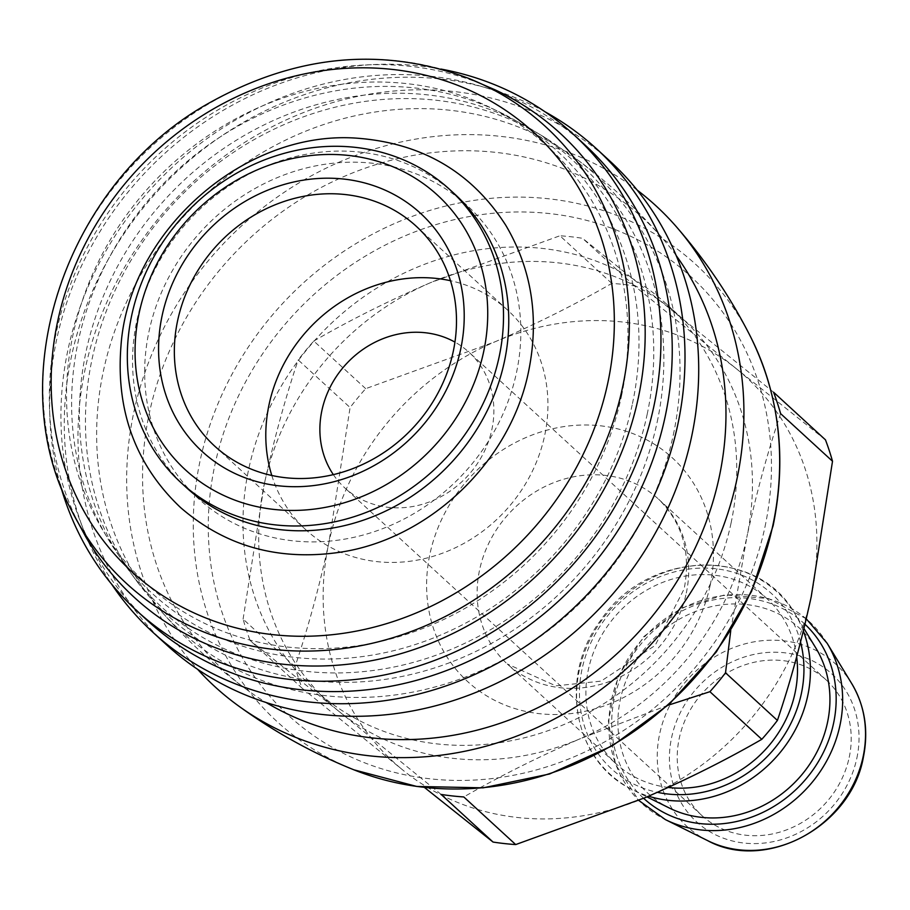 <?xml version="1.0" encoding="UTF-8"?>
<svg xmlns="http://www.w3.org/2000/svg" width="910" height="910" viewBox="0 0 910 910"><rect width="100%" height="100%" fill="white"/><g stroke="black" fill="none" stroke-linecap="round" stroke-linejoin="round"><path stroke-width="0.68" stroke-dasharray="4.55 3.41" d="M645.031 797.706A260.988 234.37 -47.5 0 0 811.242 596.596A260.988 234.37 -47.5 0 0 736.236 368.641L634.452 285.911A294.544 264.503 -47.5 0 0 611.804 283.397C575.461 304.361 536.536 323.835 495.029 341.785L365.695 388.661A294.544 264.503 -47.5 0 0 350.088 407.543L328.817 542.895C319.262 586.95 307.989 628.23 294.999 666.723A294.544 264.503 -47.5 0 0 302.04 688.131L403.824 770.861A260.988 234.37 -47.5 0 0 645.031 797.706M825.461 439.837L736.236 368.641A260.988 234.37 -47.5 0 0 495.029 341.785A260.988 234.37 -47.5 0 0 328.817 542.895A260.988 234.37 -47.5 0 0 403.824 770.861M365.695 388.661L313.791 341.034A294.544 264.503 -47.5 0 0 298.184 359.928L350.088 407.543M611.804 283.397L559.9 235.77A294.544 264.503 -47.5 0 1 582.548 238.295L773.568 392.221M634.452 285.911L582.548 238.295M294.999 666.723L243.095 619.107A294.544 264.503 -47.5 0 0 250.136 640.515L302.04 688.131M780.609 413.629C767.619 452.134 756.335 493.402 746.78 537.457A260.988 234.37 -47.5 0 0 682.011 318.295A260.988 234.37 -47.5 0 0 671.773 309.491A260.988 234.37 -47.5 0 0 430.566 282.646A260.988 234.37 -47.5 0 0 264.355 483.756C273.921 439.701 285.194 398.421 298.184 359.928M668.054 705.261L580.58 738.567A260.988 234.37 -47.5 0 0 746.78 537.457L730.764 630.459M313.791 341.034C350.123 320.07 389.048 300.596 430.566 282.646L559.9 235.77M243.095 619.107L264.355 483.756A260.988 234.37 -47.5 0 0 329.136 702.907A260.988 234.37 -47.5 0 0 339.362 711.711L250.136 640.515M441.157 794.441L339.362 711.711A260.988 234.37 -47.5 0 0 580.58 738.567C539.118 756.506 500.193 775.98 463.804 796.955M849.212 757.37A91.967 82.582 -47.5 0 0 826.394 680.145A91.967 82.582 -47.5 0 0 703.362 692.078A91.967 82.582 -47.5 0 0 702.042 815.678A91.967 82.582 -47.5 0 0 788.253 829.226A91.967 82.582 -47.5 0 0 849.212 757.37M815.861 648.057A112.066 100.646 -47.5 0 0 649.774 642.904A112.066 100.646 -47.5 0 0 669.168 807.943M796.671 656.747A111.85 100.441 -47.5 0 0 767.312 598.962A111.85 100.441 -47.5 0 0 617.685 613.465A111.85 100.441 -47.5 0 0 616.081 763.797A111.85 100.441 -47.5 0 0 668.247 787.446M731.071 523.045A260.988 234.37 -47.5 0 0 666.302 303.883A260.988 234.37 -47.5 0 0 317.158 337.747A260.988 234.37 -47.5 0 0 313.415 688.495A260.988 234.37 -47.5 0 0 558.058 726.953A260.988 234.37 -47.5 0 0 731.071 523.045M637.228 190.144A326.258 292.986 -47.5 0 0 219.401 248.043A326.258 292.986 -47.5 0 0 197.606 669.305M676.187 255.539A308.365 276.924 -47.5 0 0 661.797 237.476A308.365 276.924 -47.5 0 0 230.207 257.962A308.365 276.924 -47.5 0 0 246.872 689.723A308.365 276.924 -47.5 0 0 266.107 702.497M673.343 434.764A308.365 276.924 -47.5 0 0 575.723 158.499A308.365 276.924 -47.5 0 0 184.286 215.829A308.365 276.924 -47.5 0 0 160.797 610.746A308.365 276.924 -47.5 0 0 455.011 680.839A308.365 276.924 -47.5 0 0 673.343 434.764M610.144 161.286A328.101 294.635 -47.5 0 0 171.228 203.851A328.101 294.635 -47.5 0 0 166.53 644.803M545.022 111.782A328.101 294.635 -47.5 0 0 157.532 191.282A328.101 294.635 -47.5 0 0 111.612 584.163M657.202 421.933A305.726 274.547 -47.5 0 0 546.91 138.798A305.726 274.547 -47.5 0 0 172.331 204.864A305.726 274.547 -47.5 0 0 138.695 583.731A305.726 274.547 -47.5 0 0 432.341 668.645A305.726 274.547 -47.5 0 0 657.202 421.933M647.169 414.312A303.599 272.636 -47.5 0 0 529.381 128.117A303.599 272.636 -47.5 0 0 165.688 198.767A303.599 272.636 -47.5 0 0 126.547 567.192A303.599 272.636 -47.5 0 0 418.896 660.819A303.599 272.636 -47.5 0 0 647.169 414.312M585.028 144.986A323.13 290.176 -47.5 0 0 152.766 186.903A323.13 290.176 -47.5 0 0 148.125 621.177M441.066 69.08A323.13 290.176 -47.5 0 0 141.482 176.563A323.13 290.176 -47.5 0 0 60.128 484.268M632.473 403.585A299.902 269.314 -47.5 0 0 504.174 114.341A299.902 269.314 -47.5 0 0 156.85 190.656A299.902 269.314 -47.5 0 0 110.656 543.247A299.902 269.314 -47.5 0 0 399.945 649.069A299.902 269.314 -47.5 0 0 632.473 403.585M621.507 395.873A296.751 266.482 -47.5 0 0 485.712 105.378A296.751 266.482 -47.5 0 0 150.878 185.185A296.751 266.482 -47.5 0 0 100.134 525.627A296.751 266.482 -47.5 0 0 386.34 640.083A296.751 266.482 -47.5 0 0 621.507 395.873M495.211 89.897A314.951 282.828 -47.5 0 0 138.843 174.129A314.951 282.828 -47.5 0 0 85.529 536.422M516.516 372.486A198.846 178.565 -47.5 0 0 275.594 178.349A198.846 178.565 -47.5 0 0 206.104 505.255A198.846 178.565 -47.5 0 0 516.516 372.486M455.08 194.421A198.846 178.565 -47.5 0 0 189.075 220.22A198.846 178.565 -47.5 0 0 186.22 487.464M333.344 474.633A91.967 82.582 -47.5 0 0 344.697 487.805A91.967 82.582 -47.5 0 0 430.896 501.364A91.967 82.582 -47.5 0 0 491.866 429.509A91.967 82.582 -47.5 0 0 469.037 352.284A91.967 82.582 -47.5 0 0 454.932 342.103M271.794 475.475A149.138 133.929 -47.5 0 0 306.044 529.938A149.138 133.929 -47.5 0 0 445.843 551.915A149.138 133.929 -47.5 0 0 544.703 435.389A149.138 133.929 -47.5 0 0 507.689 310.151A149.138 133.929 -47.5 0 0 450.484 280.712M856.845 758.223A100.225 89.999 -47.5 0 0 735.416 660.364A100.225 89.999 -47.5 0 0 700.393 825.142A100.225 89.999 -47.5 0 0 856.845 758.223M851.692 683.535A110.087 98.86 -47.5 0 0 688.54 678.473A110.087 98.86 -47.5 0 0 707.593 840.601M827.122 643.245A123.589 110.986 -47.5 0 0 643.95 637.569A123.589 110.986 -47.5 0 0 665.346 819.58M804.975 624.283A118.664 106.561 -47.5 0 0 645.884 638.399A118.664 106.561 -47.5 0 0 643.632 798.309M803.348 630.994A123.589 110.986 -47.5 0 0 794.896 613.681A123.589 110.986 -47.5 0 0 611.725 607.994A123.589 110.986 -47.5 0 0 633.121 790.005A123.589 110.986 -47.5 0 0 648.568 796.193M800.55 642.119A118.664 106.561 -47.5 0 0 614.887 607.505A118.664 106.561 -47.5 0 0 657.395 792.326M686.299 593.081A111.85 100.441 -47.5 0 0 658.544 499.158A111.85 100.441 -47.5 0 0 508.906 513.672A111.85 100.441 -47.5 0 0 507.302 663.993A111.85 100.441 -47.5 0 0 612.157 680.475A111.85 100.441 -47.5 0 0 686.299 593.081M710.164 585.346A151.617 136.159 -47.5 0 0 526.458 437.312A151.617 136.159 -47.5 0 0 473.473 686.584A151.617 136.159 -47.5 0 0 710.164 585.346M764.991 526.822A297.684 267.335 -47.5 0 0 404.302 236.168A297.684 267.335 -47.5 0 0 300.277 725.577A297.684 267.335 -47.5 0 0 764.991 526.822M750.795 337.235A309.969 278.358 -47.5 0 0 281.349 304.884A309.969 278.358 -47.5 0 0 353.899 769.814M468.695 78.408A309.969 278.358 -47.5 0 0 131.029 166.974A309.969 278.358 -47.5 0 0 71.81 510.988M806.271 618.811L768.62 598.575L724.724 594.867L680.942 608.233L643.632 636.727L618.208 676.198L608.369 720.936L615.547 764.434L638.695 800.39M803.951 628.526L794.896 613.681C757.825 546.341 647.727 549.867 601.032 619.835C557.398 676.835 573.618 762.842 633.121 790.005L646.953 796.887M767.312 598.962L658.544 499.158C682.557 522.966 691.088 552.882 684.161 588.907L655.143 645.417L601.066 681.135L555.828 685.856L507.302 663.993L616.081 763.797M682.011 318.295L666.302 303.883M329.136 702.907L313.415 688.495M661.797 237.476C635.999 208.003 607.3 181.681 575.723 158.499M246.872 689.723C215.295 666.541 186.607 640.219 160.797 610.746M546.91 138.798L529.381 128.117M138.695 583.731L126.547 567.192M504.174 114.341L485.712 105.378M110.656 543.247L100.134 525.627M826.394 680.145L469.037 352.284M702.042 815.678L344.697 487.805M507.689 310.151L416.234 226.249M306.044 529.938L214.589 446.025"/><path stroke-width="1.36" d="M424.413 787.412L493.049 842.057A294.544 264.503 -47.5 0 0 515.697 844.571L645.031 797.706C686.504 779.768 725.418 760.294 761.807 739.318A294.544 264.503 -47.5 0 0 777.413 720.424C790.415 681.931 801.687 640.651 811.242 596.596L832.513 461.245A294.544 264.503 -47.5 0 0 825.461 439.837L773.568 392.221A294.544 264.503 -47.5 0 1 780.609 413.629L832.513 461.245M777.413 720.424L725.52 672.808A294.544 264.503 -47.5 0 1 709.914 691.691L668.054 705.261M761.807 739.318L709.914 691.691M493.049 842.057L441.157 794.441A294.544 264.503 -47.5 0 0 463.804 796.955L515.697 844.571M730.764 630.459L725.52 672.808M646.953 796.887L669.168 807.943A112.066 100.646 -47.5 0 0 827.509 722.472A112.066 100.646 -47.5 0 0 815.861 648.057L803.951 628.526M668.247 787.446A111.85 100.441 -47.5 0 0 795.078 692.885A111.85 100.441 -47.5 0 0 796.671 656.747M197.606 669.305A326.258 292.986 -47.5 0 0 237.749 705.364A326.258 292.986 -47.5 0 0 736.827 479.684A326.258 292.986 -47.5 0 0 676.608 227.034A326.258 292.986 -47.5 0 0 637.228 190.144M266.107 702.497A308.365 276.924 -47.5 0 0 719.264 476.908A308.365 276.924 -47.5 0 0 676.187 255.539M111.612 584.163A328.101 294.635 -47.5 0 0 152.823 632.234L166.53 644.803A328.101 294.635 -47.5 0 0 474.076 693.147A328.101 294.635 -47.5 0 0 691.577 436.8A328.101 294.635 -47.5 0 0 610.144 161.286L596.448 148.717A328.101 294.635 -47.5 0 0 545.022 111.782M152.823 632.234A328.101 294.635 -47.5 0 0 460.38 680.578A328.101 294.635 -47.5 0 0 677.87 424.231A328.101 294.635 -47.5 0 0 596.448 148.717M60.128 484.268A323.13 290.176 -47.5 0 0 136.853 610.826L148.125 621.177A323.13 290.176 -47.5 0 0 451.019 668.793A323.13 290.176 -47.5 0 0 665.221 416.325A323.13 290.176 -47.5 0 0 585.028 144.986L573.744 134.635A323.13 290.176 -47.5 0 0 441.066 69.08M136.853 610.826A323.13 290.176 -47.5 0 0 439.735 658.442A323.13 290.176 -47.5 0 0 653.937 405.974A323.13 290.176 -47.5 0 0 573.744 134.635M71.81 510.988L85.529 536.422A314.951 282.828 -47.5 0 0 389.321 656.781A314.951 282.828 -47.5 0 0 638.331 397.738A314.951 282.828 -47.5 0 0 495.211 89.897L468.695 78.408C383.064 46.512 297.126 54.395 210.87 102.056C66.748 180.988 -0.375 377.161 71.81 510.988A309.969 278.358 -47.5 0 0 370.188 643.745A309.969 278.358 -47.5 0 0 622.622 387.046A309.969 278.358 -47.5 0 0 468.695 78.408M180.988 482.653L186.22 487.464A198.846 178.565 -47.5 0 0 372.611 516.766A198.846 178.565 -47.5 0 0 504.436 361.406A198.846 178.565 -47.5 0 0 455.08 194.421L449.847 189.621A198.846 178.565 -47.5 0 0 183.831 215.42A198.846 178.565 -47.5 0 0 180.988 482.653A198.846 178.565 -47.5 0 0 367.378 511.955A198.846 178.565 -47.5 0 0 499.192 356.595A198.846 178.565 -47.5 0 0 449.847 189.621M483.676 351.624A186.413 167.406 -47.5 0 0 257.814 169.613A186.413 167.406 -47.5 0 0 192.67 476.089A186.413 167.406 -47.5 0 0 483.676 351.624M460.71 349.065A161.559 145.088 -47.5 0 0 264.958 191.327A161.559 145.088 -47.5 0 0 208.492 456.934A161.559 145.088 -47.5 0 0 460.71 349.065M454.932 342.103A91.967 82.582 -47.5 0 0 346.016 364.216A91.967 82.582 -47.5 0 0 333.344 474.633M450.484 280.712A149.138 133.929 -47.5 0 0 308.183 329.5A149.138 133.929 -47.5 0 0 271.794 475.475M453.248 351.488A149.138 133.929 -47.5 0 0 416.234 226.249A149.138 133.929 -47.5 0 0 216.728 245.598A149.138 133.929 -47.5 0 0 214.589 446.025A149.138 133.929 -47.5 0 0 354.388 468.002A149.138 133.929 -47.5 0 0 453.248 351.488M863.135 756.642A110.087 98.86 -47.5 0 0 851.692 683.535C864.864 705.819 868.754 730.423 863.351 757.336C851.282 826.371 765.629 872.462 707.593 840.601A110.087 98.86 -47.5 0 0 863.135 756.642M707.593 840.601L665.346 819.58A123.589 110.986 -47.5 0 0 839.964 725.315A123.589 110.986 -47.5 0 0 827.122 643.245L806.271 618.811M643.632 798.309A118.664 106.561 -47.5 0 0 754.879 815.883A118.664 106.561 -47.5 0 0 833.594 723.154A118.664 106.561 -47.5 0 0 804.975 624.283M648.568 796.193A123.589 110.986 -47.5 0 0 807.739 695.752A123.589 110.986 -47.5 0 0 803.348 630.994M657.395 792.326A118.664 106.561 -47.5 0 0 801.369 693.579A118.664 106.561 -47.5 0 0 800.55 642.119M772.931 524.956A309.969 278.358 -47.5 0 0 750.795 337.235C779.426 395.463 786.866 458.287 773.125 525.707L751.569 591.352L716.341 651.879L669.237 704.192L612.68 745.608L549.56 773.989L483.108 787.844L416.746 786.445L353.899 769.814A309.969 278.358 -47.5 0 0 772.931 524.956M607.869 382.655A297.684 267.335 -47.5 0 0 247.19 92.012A297.684 267.335 -47.5 0 0 143.154 581.422A297.684 267.335 -47.5 0 0 607.869 382.655M851.692 683.535L827.122 643.245M638.695 800.39L665.346 819.58M750.795 337.235C730.787 297.684 706.058 260.954 676.608 227.034M353.899 769.814C312.778 753.275 274.058 731.799 237.749 705.364M528.71 370.825C510.92 460.892 430.237 538.709 340.476 552.177C278.71 561.288 225.407 546.421 180.567 507.564C135.658 464.919 115.797 411.058 120.973 345.982C128.742 231.538 245.108 127.923 360.007 138.434C423.628 143.962 472.233 172.945 505.835 225.373C531.747 269.371 539.368 317.852 528.71 370.825"/></g></svg>

